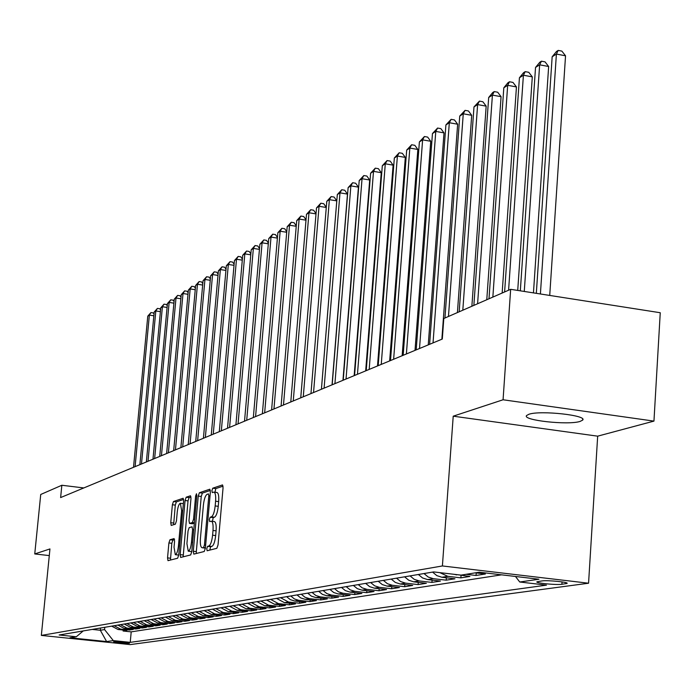 <?xml version="1.0" encoding="UTF-8"?>
<svg xmlns="http://www.w3.org/2000/svg" width="695" height="695" viewBox="0 0 695 695"><rect width="100%" height="100%" fill="white"/><g stroke="black" fill="none" stroke-linecap="round" stroke-linejoin="round"><path stroke-width="1.04" d="M206.754 548.72L207.127 550.761L216.84 548.312L218.039 544.897L223.06 487.777L222.513 484.91L212.722 488.211L211.905 490.609L212.279 492.581L213.869 492.112C215.372 492.625 215.945 495.665 215.589 501.225L215.172 505.934C214.46 512.085 213.2 515.725 211.393 516.854L210.151 517.228L209.334 519.599L209.708 521.615L211.271 521.207C212.792 521.745 213.365 524.829 213.009 530.467L212.592 535.193C211.871 541.362 210.611 544.976 208.804 546.044L207.57 546.357L206.754 548.72M211.393 521.224L214.347 521.58C215.867 522.119 216.458 525.203 216.093 530.841L215.676 535.567C214.964 541.726 213.695 545.34 211.888 546.4L210.646 546.722L209.812 550.093M223.069 486.144L215.789 488.594L214.972 492.251M214.017 492.13L216.944 492.494C218.447 493.007 219.029 496.048 218.673 501.608L218.256 506.316C217.544 512.458 216.275 516.098 214.468 517.228L213.226 517.601L212.427 521.346M580.082 421.422L582.627 420.136C588.039 415.375 540.302 410.137 528.921 414.263L526.619 415.506C521.754 420.267 568.102 425.375 580.082 421.422M129.201 643.301L129.444 643.222C125.569 642.31 120.365 641.806 113.841 641.711L113.598 641.789C117.464 642.701 122.659 643.205 129.201 643.301M169.971 539.754L168.902 542.943L167.538 557.885L167.999 560.657L177.633 558.233L178.728 555.01L183.619 500.991L183.141 498.263L173.455 501.538L172.386 504.752L170.744 522.709L171.205 525.429L175.349 524.178L176.434 520.955L177.251 511.972C177.885 506.733 178.928 503.832 180.37 503.267L181.63 510.556L178.415 546.061C177.781 551.291 176.747 554.167 175.314 554.688L174.037 547.243L174.575 541.353L174.106 538.59L169.971 539.754L172.89 540.102L171.813 543.282L170.457 560.04M49.953 548.937L34.75 553.941L40.727 494.475L61.846 485.258L60.63 497.568L442.298 339.047L443.801 318.51L510.66 289.32L503.067 399.773L453.218 416.183L442.402 565.956L41.344 635.412L49.953 548.937M193.297 551.257L193.818 554.124L204.217 551.509L205.381 548.147L210.368 492.025L209.838 489.211L199.378 492.746L198.24 496.091L193.297 551.257L196.32 551.613L196.338 553.498M190.665 554.931L180.657 557.451L180.17 554.636L185.07 500.504L186.173 497.22L190.491 495.77L190.977 498.524L188.988 520.616L189.483 523.404L192.411 522.544L193.531 519.235L195.616 496.082L196.468 493.745L196.815 495.683L191.794 551.648L190.665 554.931M123.215 630.035L123.119 631.017L126.89 630.426L118.011 629.488L120.513 629.088L114.145 625.726M129.522 629.027L129.426 630.026L133.275 629.418L124.309 628.471L126.864 628.063L120.435 624.666M135.951 627.985L135.864 629.01L139.782 628.393L130.738 627.437L133.344 627.02L126.855 623.58M142.527 626.933L142.423 627.976L146.436 627.35L137.297 626.377L139.964 625.952L133.405 622.477M149.234 625.856L149.13 626.925L153.221 626.273L144.004 625.3L146.723 624.866L140.103 621.356M156.08 624.753L155.984 625.847L160.163 625.187L150.85 624.197L153.63 623.745L146.94 620.201M163.082 623.624L162.977 624.744L167.243 624.067L157.843 623.068L160.684 622.616L153.925 619.028M170.223 622.477L170.127 623.615L174.488 622.928L164.984 621.921L167.895 621.452L161.066 617.82M177.529 621.304L177.425 622.468L181.89 621.764L172.291 620.739L175.262 620.261L168.364 616.595M185 620.096L184.896 621.295L189.457 620.574L179.762 619.54L182.794 619.045L175.826 615.336M192.637 618.871L192.532 620.088L197.189 619.358L187.398 618.307L190.5 617.803L183.463 614.05M200.447 617.612L200.334 618.863L205.103 618.116L195.208 617.047L198.388 616.534L191.273 612.738M208.439 616.326L208.326 617.603L213.209 616.839L203.209 615.761L206.458 615.231L199.265 611.391M216.614 615.005L216.493 616.317L221.488 615.535L211.384 614.441L214.712 613.902L207.44 610.01M224.98 613.659L224.859 615.005L229.976 614.198L219.759 613.086L223.165 612.538L215.815 608.603M233.546 612.278L233.424 613.659L238.663 612.834L228.342 611.704L231.826 611.148L224.389 607.161M242.32 610.862L242.199 612.278L247.559 611.435L237.125 610.288L240.696 609.715L233.181 605.684M251.303 609.411L251.182 610.862L256.681 609.993L246.126 608.837L249.783 608.247L242.181 604.164M260.512 607.917L260.39 609.411L266.02 608.525L255.352 607.352L259.105 606.752L251.416 602.608M269.947 606.396L269.825 607.925L275.602 607.022L264.804 605.832L268.652 605.206L260.877 601.019M279.625 604.832L279.494 606.405L285.419 605.475L274.508 604.268L278.452 603.625L270.581 599.385M289.554 603.225L289.424 604.841L295.497 603.885L284.455 602.661L288.503 602.009L280.537 597.709M299.736 601.583L299.597 603.243L305.835 602.261L294.663 601.019L298.824 600.35L294.419 598.96L290.762 595.98M310.187 599.889L310.048 601.592L316.451 600.593L305.148 599.325L309.414 598.638L304.957 597.231L301.256 594.216M320.916 598.152L320.777 599.907L327.354 598.873L315.912 597.596L320.299 596.883L315.782 595.459L312.038 592.401M331.941 596.371L331.793 598.178L338.543 597.109L326.963 595.806L331.472 595.085L326.911 593.634L323.106 590.533M343.261 594.538L343.113 596.397L350.054 595.302L338.326 593.982L342.965 593.235L338.343 591.766L334.495 588.622M354.893 592.644L354.745 594.564L361.878 593.443L350.011 592.097L354.78 591.323L350.098 589.838L346.197 586.649M366.856 590.707L366.699 592.679L374.04 591.523L362.026 590.159L366.925 589.369L362.182 587.857L358.238 584.625M379.157 588.708L379.001 590.741L386.559 589.551L374.388 588.17L379.427 587.353L374.622 585.816L370.626 582.532M391.824 586.658L391.667 588.752L399.434 587.527L387.106 586.12L392.301 585.277L387.436 583.722L383.379 580.386M404.855 584.538L404.69 586.702L412.7 585.442L400.207 584.009L405.559 583.14L400.624 581.559L396.515 578.179M418.277 582.358L418.112 584.591L426.356 583.287L413.707 581.828L419.215 580.942L414.22 579.335L410.05 575.894M432.108 580.108L431.934 582.41L440.439 581.072L427.616 579.587L433.298 578.674L428.224 577.032L424.002 573.549M446.355 577.788L446.19 580.169L454.947 578.787L441.951 577.276L447.815 576.329L439.848 572.645M461.054 575.399L460.881 577.858L469.924 576.433L457.718 574.739M476.223 572.923L476.049 575.469L485.379 574L475.371 572.828M541.944 580.933L536.957 581.802C534.742 583.018 556.434 585.181 561.899 584.286L567.024 583.426C569.379 582.202 547.312 580.004 541.944 580.933M442.402 565.956L588.561 583.218L130.174 644.595L41.344 635.412M123.119 631.017L131.207 631.859L130.226 642.354L546.478 585.138L519.747 582.002L515.481 576.476M130.226 642.354L113.302 640.599L106.613 641.563L69.987 637.775L76.302 636.768L59.136 634.987L433.68 571.916L461.028 575.121L479.263 572.202L538.938 579.239L519.747 582.002M476.049 575.469L466.128 574.305M460.881 577.858L447.815 576.329M446.19 580.169L433.298 578.674M431.934 582.41L419.215 580.942M418.112 584.591L405.559 583.14M404.69 586.702L392.301 585.277M391.667 588.752L379.427 587.353M379.001 590.741L366.925 589.369M366.699 592.679L354.78 591.323M354.745 594.564L342.965 593.235M343.113 596.397L331.472 595.085M331.793 598.178L320.299 596.883M320.777 599.907L309.414 598.638M310.048 601.592L298.824 600.35M299.597 603.243L288.503 602.009M289.424 604.841L278.452 603.625M279.494 606.405L268.652 605.206M269.825 607.925L259.105 606.752M260.39 609.411L249.783 608.247M251.182 610.862L240.696 609.715M242.199 612.278L231.826 611.148M233.424 613.659L223.165 612.538M224.859 615.005L214.712 613.902M216.493 616.317L206.458 615.231M208.326 617.603L198.388 616.534M200.334 618.863L190.5 617.803M192.532 620.088L182.794 619.045M184.896 621.295L175.262 620.261M177.425 622.468L167.895 621.452M170.127 623.615L160.684 622.616M162.977 624.744L153.63 623.745M155.984 625.847L146.723 624.866M149.13 626.925L139.964 625.952M142.423 627.976L133.344 627.02M135.864 629.01L126.864 628.063M129.426 630.026L120.513 629.088M131.207 631.859L501.555 574.834M100.549 628.011L100.332 630.269L104.554 629.574L104.771 627.307M453.218 416.183L597.674 436.165L653.952 421.109L503.067 399.773M653.952 421.109L660.25 312.733L510.66 289.32M34.75 553.941L49.293 555.592M597.674 436.165L588.561 583.218M83.791 487.942L61.846 485.258M92.227 629.418L100.332 630.269L106.613 641.563M454.096 574.313L456.745 574.895M432.577 572.107L436.842 575.625L441.951 577.276M418.364 574.496L422.569 577.962L427.616 579.587M404.586 576.815L408.73 580.229L413.707 581.828M391.216 579.065L395.299 582.427L400.207 584.009M378.228 581.255L382.267 584.565L387.106 586.12M365.622 583.374L369.61 586.641L374.388 588.17M353.381 585.442L357.308 588.656L362.026 590.159M341.471 587.44L345.354 590.611L350.011 592.097M329.899 589.395L333.73 592.522L338.326 593.982M318.64 591.289L322.419 594.373L326.963 595.806M307.685 593.13L311.421 596.171L315.912 597.596M297.026 594.929L300.709 597.926L305.148 599.325M286.644 596.675L290.284 599.637L294.663 601.019M276.523 598.378L284.455 602.661M266.671 600.037L274.508 604.268M257.063 601.661L264.804 605.832M247.689 603.234L255.352 607.352M238.559 604.772L246.126 608.837M229.637 606.275L237.125 610.288M220.94 607.743L228.342 611.704M212.444 609.168L219.759 613.086M204.148 610.566L211.384 614.441M196.042 611.93L203.209 615.761M188.128 613.268L195.208 617.047M180.387 614.571L187.398 618.307M172.82 615.84L179.762 619.54M165.427 617.091L172.291 620.739M158.191 618.307L164.984 621.921M151.11 619.497L157.843 623.068M144.186 620.661L150.85 624.197M137.41 621.808L144.004 625.3M130.773 622.928L137.297 626.377M124.275 624.023L130.738 627.437M117.907 625.092L124.309 628.471M76.302 636.768L83.244 630.93M111.669 626.143L118.011 629.488M104.554 629.574L113.302 640.599M210.376 490.418L202.384 493.111L201.246 496.456L196.32 551.613M203.626 547.382L204.443 545.036L208.813 495.856L208.448 493.884L207.093 494.319C205.329 495.492 204.095 499.097 203.392 505.126L200.412 538.521C200.047 544.107 200.612 547.182 202.106 547.738L205.433 547.591M204.825 548.007L205.39 548.077M190.995 496.96L189.127 497.585L188.024 500.86L183.15 556.834M192.359 523.726L194.348 523.213M186.92 543.612L188.258 551.187C189.744 550.649 190.812 547.712 191.455 542.378L192.602 529.616L192.02 526.81L189.179 527.644L188.058 530.928L186.92 543.612M191.177 551.526L191.829 551.309M174.575 539.624L172.89 540.102M178.181 555.018L178.737 554.862M183.376 503.632L180.465 503.284M183.636 499.436L176.365 501.894L175.296 505.1L173.646 524.699M549.728 295.436L565.539 55.8L556.4 54.062L552.16 56.782L536.323 293.333M540.406 293.976L556.4 54.062L558.198 50.405L561.847 51.1L565.539 55.8M552.16 56.782L556.495 51.5L558.198 50.405M533.456 292.89L548.65 66.503L539.641 64.817L535.532 67.45L520.32 290.831M524.273 291.448L539.641 64.817L541.44 61.195L545.036 61.872L548.65 66.503M535.532 67.45L539.789 62.255L541.44 61.195M517.723 290.423L532.301 76.876L523.404 75.225L519.426 77.779L504.605 291.969M508.584 290.232L523.404 75.225L525.212 71.646L528.756 72.306L532.301 76.876M519.426 77.779L523.613 72.671L525.212 71.646M502.155 293.038L516.446 86.927L507.671 85.32L503.814 87.787L488.993 298.781M492.851 297.095L507.671 85.32L509.478 81.767L512.98 82.418L516.446 86.927M503.814 87.787L507.932 82.766L509.478 81.767M486.778 299.745L501.078 96.675L492.416 95.102L488.681 97.5L473.86 305.392M477.595 303.758L492.416 95.102L494.223 91.592L497.681 92.218L501.078 96.675M488.681 97.5L492.72 92.557L494.223 91.592M471.87 306.252L486.17 106.135L477.621 104.589L473.99 106.917L459.178 311.794M462.809 310.213L477.621 104.589L479.428 101.114L482.843 101.731L486.17 106.135M473.99 106.917L479.428 101.114M457.414 312.568L471.697 115.309L463.261 113.798L459.743 116.056L444.939 318.015M448.457 316.477L463.261 113.798L465.068 110.357L468.439 110.965L471.697 115.309M459.743 116.056L465.068 110.357M441.872 339.221L457.649 124.214L449.318 122.737L445.903 124.935L429.614 344.312M433.037 342.887L449.318 122.737L451.125 119.332L454.452 119.931L457.649 124.214M445.903 124.935L451.125 119.332M428.25 344.876L444.009 132.875L435.782 131.424L432.455 133.553L416.201 349.88M419.519 348.499L435.782 131.424L437.581 128.054L440.865 128.636L444.009 132.875M432.455 133.553L437.581 128.054M415.019 350.376L430.744 141.285L422.621 139.86L419.389 141.936L403.169 355.293M406.393 353.955L422.621 139.86L424.419 136.524L427.66 137.097L430.744 141.285M419.389 141.936L424.419 136.524M402.162 355.71L417.851 149.46L409.833 148.07L406.688 150.085L390.503 360.557M393.639 359.254L409.833 148.07L411.622 144.76L414.828 145.316L417.851 149.46M406.688 150.085L411.622 144.76M389.66 360.905L405.315 157.409L397.392 156.045L394.334 158.008L378.193 365.666M381.242 364.406L397.392 156.045L399.182 152.77L402.344 153.317L405.315 157.409M394.334 158.008L399.182 152.77M377.507 365.952L393.118 165.141L385.291 163.811L382.311 165.714L366.222 370.644M369.184 369.41L385.291 163.811L387.072 160.571L390.199 161.101L393.118 165.141M382.311 165.714L387.072 160.571M365.674 370.869L381.251 172.673L373.51 171.361L370.617 173.22L354.572 375.482M357.456 374.284L373.51 171.361L375.291 168.155L378.384 168.677L381.251 172.673M370.617 173.22L375.291 168.155M354.163 375.647L369.688 180.005L362.043 178.719L359.219 180.526L343.226 380.191M346.032 379.027L362.043 178.719L363.815 175.54L366.873 176.052L369.688 180.005M359.219 180.526L363.815 175.54M342.956 380.304L358.438 187.137L350.871 185.878L348.126 187.641L332.193 384.778M334.921 383.64L350.871 185.878L352.643 182.733L355.666 183.237L358.438 187.137M348.126 187.641L352.643 182.733M332.045 384.839L347.465 194.096L339.994 192.854L337.318 194.574L321.438 389.243M324.096 388.14L339.994 192.854L341.758 189.735L344.746 190.239L347.465 194.096M337.318 194.574L341.758 189.735M321.411 389.252L336.78 200.872L329.387 199.656L326.78 201.333L310.96 393.596M313.549 392.519L329.387 199.656L331.15 196.572L334.095 197.059L336.78 200.872M326.78 201.333L331.15 196.572M303.272 396.784L319.048 206.293L316.503 207.918L300.744 397.835M326.276 207.475L319.048 206.293L320.803 203.227L323.722 203.704L326.285 207.379M316.503 207.918L320.803 203.227M293.255 400.945L308.971 212.757L306.486 214.347L290.788 401.971M316.008 213.904L308.971 212.757L310.708 209.725L313.601 210.194L316.025 213.686M306.486 214.347L310.708 209.725M283.482 405.003L299.137 219.064L296.713 220.619L281.084 406.002M306 220.176L299.137 219.064L300.874 216.058L303.724 216.519L306.026 219.855M296.713 220.619L300.874 216.058M273.952 408.964L289.537 225.223L287.174 226.735L271.606 409.937M296.235 226.292L289.537 225.223L291.266 222.244L294.089 222.695L296.27 225.866M287.174 226.735L291.266 222.244M264.656 412.83L280.163 231.227L277.861 232.712L262.363 413.777M286.705 232.269L280.163 231.227L281.892 228.281L284.681 228.724L286.748 231.739M277.861 232.712L281.892 228.281M255.578 416.6L271.024 237.099L268.765 238.541L253.336 417.53M277.401 238.107L271.024 237.099L272.735 234.172L275.498 234.606L277.453 237.473M268.765 238.541L272.735 234.172M246.708 420.275L262.084 242.824L259.887 244.24L244.527 421.187M268.313 243.806L262.084 242.824L263.796 239.923L266.533 240.357L268.374 243.085M259.887 244.24L263.796 239.923M238.055 423.872L253.362 248.419L251.208 249.8L235.918 424.758M259.443 249.375L253.362 248.419L255.056 245.552L257.767 245.978L259.513 248.558M251.208 249.8L255.056 245.552M229.593 427.39L244.831 253.892L242.729 255.239L227.508 428.25M250.773 254.822L244.831 253.892L246.525 251.043L249.201 251.46L250.852 253.918M242.729 255.239L246.525 251.043M221.331 430.822L236.491 259.244L234.441 260.555L219.299 431.665M242.294 260.139L236.491 259.244L238.177 256.42L240.826 256.829L242.381 259.148M234.441 260.555L238.177 256.42M213.252 434.175L228.342 264.465L226.335 265.759L211.263 435.001M234.015 265.342L228.342 264.465L230.019 261.668L232.643 262.076L234.111 264.274M226.335 265.759L230.019 261.668M205.355 437.459L220.367 269.582L218.404 270.841L203.409 438.267M225.918 270.424L220.367 269.582L222.044 266.802L224.641 267.201L226.023 269.286M218.404 270.841L222.044 266.802M197.632 440.665L212.574 274.577L210.654 275.811L195.729 441.455M217.995 275.402L212.574 274.577L214.234 271.832L216.805 272.223L218.108 274.186M210.654 275.811L214.234 271.832M190.083 443.801L204.947 279.477L203.062 280.676L188.215 444.574M210.246 280.276L204.947 279.477L206.597 276.749L209.143 277.131L210.368 278.99M203.062 280.676L206.597 276.749M182.689 446.868L197.476 284.264L195.634 285.445L180.865 447.632M202.671 285.046L197.476 284.264L199.126 281.553L201.646 281.935L202.792 283.682M195.634 285.445L199.126 281.553M175.453 449.874L190.169 288.946L188.371 290.102L173.672 450.621M195.252 289.711L190.169 288.946L191.803 286.27L194.305 286.644L195.382 288.286M188.371 290.102L191.803 286.27M168.372 452.819L183.011 293.542L181.247 294.671L166.626 453.54M187.989 294.28L183.011 293.542L184.644 290.875L187.12 291.248L188.119 292.795M181.247 294.671L184.644 290.875M161.44 455.694L176.009 298.033L174.28 299.145L159.728 456.407M180.874 298.754L176.009 298.033L177.625 295.392L180.075 295.757L181.013 297.208M174.28 299.145L177.625 295.392M154.646 458.518L169.146 302.438L167.452 303.524L152.978 459.213M173.906 303.142L169.146 302.438L170.753 299.823L173.185 300.179L174.054 301.534M167.452 303.524L170.753 299.823M148 461.28L162.413 306.747L160.754 307.815L146.358 461.958M167.087 307.433L162.413 306.747L164.02 304.158L166.426 304.506L167.234 305.774M160.754 307.815L164.02 304.158M141.485 463.982L155.828 310.978L154.203 312.02L139.877 464.651M160.397 311.647L155.828 310.978L157.426 308.406L159.807 308.754L160.562 309.927M154.203 312.02L157.426 308.406M135.099 466.64L149.364 315.122L147.774 316.138L133.518 467.292M153.847 315.773L149.364 315.122L150.954 312.568L153.317 312.915L154.012 314.001M147.774 316.138L150.954 312.568M565.93 582.671L565.86 583.748M562.047 581.906L561.899 584.286M211.888 546.4L208.804 546.044M215.676 535.567L212.592 535.193M216.093 530.841L213.009 530.467M213.226 517.601L210.151 517.228M214.468 517.228L211.393 516.854M218.256 506.316L215.172 505.934M218.673 501.608L215.589 501.225M215.789 488.594L212.722 488.211M210.646 546.722L207.57 546.357M201.246 496.456L198.24 496.091M202.384 493.111L199.378 492.746M205.65 545.175L204.443 545.036M210.012 496.004L208.813 495.856M205.39 548.068L202.349 547.712M183.141 554.975L180.17 554.636M188.024 500.86L185.07 500.504M189.127 497.585L186.173 497.22M192.55 523.752L189.561 523.396M194.383 522.779L192.411 522.544M194.687 519.374L193.531 519.235M196.763 496.221L195.616 496.082M192.611 542.517L191.455 542.378M193.757 529.755L192.602 529.616M179.527 546.192L178.415 546.061M182.742 510.695L181.63 510.556M173.654 523.057L170.744 522.709M175.296 505.1L172.386 504.752M176.365 501.894L173.455 501.538M170.449 558.224L167.538 557.885M171.813 543.282L168.902 542.943M582.697 419.085L582.627 420.136M205.164 548.094L202.106 547.738M192.472 523.761L189.483 523.404M191.255 551.535L188.258 551.187M178.259 555.027L175.314 554.688"/></g></svg>
